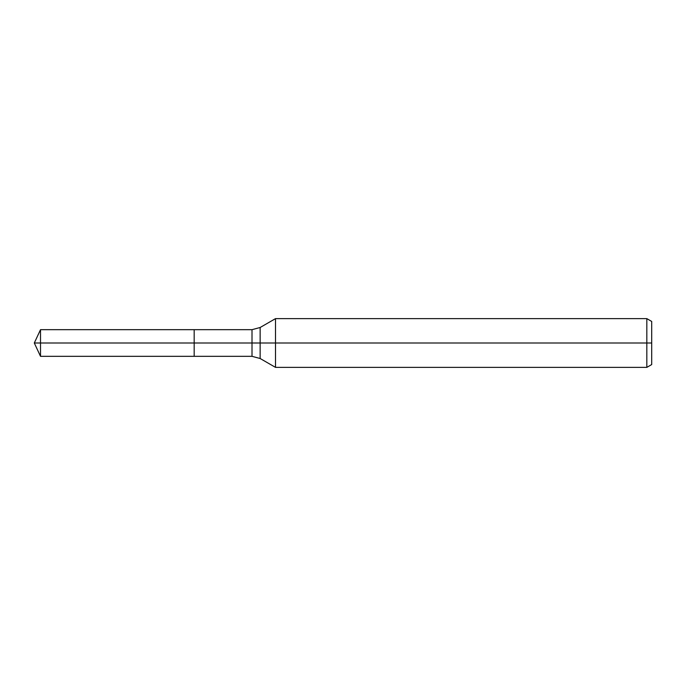<?xml version="1.0" encoding="UTF-8"?>
<svg xmlns="http://www.w3.org/2000/svg" width="686" height="686" viewBox="0 0 686 686"><rect width="100%" height="100%" fill="white"/><g stroke="black" fill="none" stroke-linecap="round" stroke-linejoin="round"><path stroke-width="1.03" d="M646.829 367.37L646.829 318.63L651.7 321.442L651.7 364.558L646.829 367.37L275.506 367.37L275.506 318.63L260.14 327.496L260.14 358.504L252.011 356.326L194.172 356.326L194.172 329.674L40.508 329.674L40.508 343L34.3 343L40.508 356.326L40.508 343L194.172 343L34.3 343L651.7 343M40.508 356.326L194.172 356.326L194.172 329.674L252.011 329.674L252.011 356.326M646.829 318.63L275.506 318.63M260.14 358.504L275.506 367.37M260.14 327.496L252.011 329.674M34.3 343L40.508 329.674"/></g></svg>
